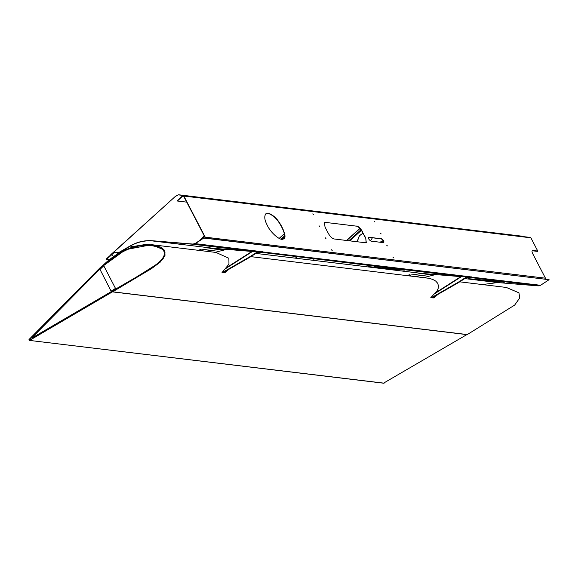 <?xml version="1.0" encoding="UTF-8"?>
<svg xmlns="http://www.w3.org/2000/svg" width="578" height="578" viewBox="0 0 578 578"><rect width="100%" height="100%" fill="white"/><g stroke="black" fill="none" stroke-linecap="round" stroke-linejoin="round"><path stroke-width="0.87" d="M467.32 276.457L458.195 282.274L431.499 297.612M409.166 274.839L410.409 275.879M409.744 274.68L411.11 275.966M458.195 282.274L458.896 282.36L432.2 297.692M468.021 276.537L458.896 282.36M408.538 275.027L408.444 275.648M408.35 275.085L408.263 275.627M258.409 251.264L249.284 257.087L222.588 272.419M200.248 249.653L201.498 250.693M200.826 249.486L202.199 250.78M249.284 257.087L249.985 257.174L223.289 272.505M259.11 251.351L249.985 257.174M198.948 241.012L204.265 235.882M204.424 236.192L200.443 240.029M199.627 249.841L199.533 250.455M199.439 249.898L199.352 250.433M359.863 228.389L346.533 240.47M346.749 240.491L359.978 228.512M382.347 239.465L383.857 242.363M383.835 241.965L382.766 239.913M362.97 233.194L359.408 235.694L357.06 241.734M370.447 240.939L372.42 237.775M383.337 241.373L382.528 241.12L379.898 242.204M382.571 241.127L379.984 242.218M362.998 233.245L359.494 235.708L357.146 241.749M279.297 238.504L284.398 233.88M284.362 233.685L279.131 238.425M110.745 254.71L175.199 196.549L109.885 255.714M175.199 196.549L178.515 194.764L175.105 196.412M178.515 194.764L521.724 236.149M178.609 194.909L521.818 236.294M387.224 245.86L386.747 245.18M386.827 245.412L387.405 245.888L386.827 245.412M374.768 221.901L374.284 221.222M374.371 221.453L374.949 221.93L374.371 221.453M319.547 226.475L319.07 225.788M319.157 226.027L319.728 226.497L319.157 226.027M332.01 250.433L331.526 249.754M331.613 249.985L332.191 250.455L331.613 249.985M325.782 238.454L325.298 237.775M325.385 238.006L325.956 238.476L325.385 238.006M313.319 214.496L312.843 213.809M312.929 214.048L313.5 214.517L312.929 214.048M380.996 233.88L380.519 233.201M380.599 233.433L381.177 233.909L380.599 233.433M393.452 257.839L392.975 257.159M393.062 257.391L393.632 257.867L393.062 257.391M186.716 202.134L177.417 201.014L182.713 196.036L183.638 196.217L205.009 237.312L204.764 238.317M529.636 237.666L183.855 196.065L205.226 237.161L204.887 238.57M530.929 237.912L537.713 250.96L532.779 250.65C531.825 250.715 531.767 251.661 532.605 253.482L545.451 278.184L545.112 279.593M537.713 250.96L537.475 251.394L532.295 250.751M532.194 250.838L532.562 250.801M365.513 238.078L362.189 231.684L365.73 237.926L366.156 242.644M356.51 226.15L325.089 222.357L356.51 226.15C358.483 226.692 360.376 228.541 362.189 231.684M324.366 222.458L325.089 222.357M283.444 238.837C288.097 238.122 279.73 219.85 272.433 215.637C269.875 213.658 267.672 213.051 265.837 213.802M383.351 242.803C384.139 241.662 383.452 240.34 381.292 238.844L368.461 237.327M177.417 201.014L177.345 200.544L177.417 201.014M183.855 196.065L182.561 195.819L177.265 200.79M325.306 222.205L324.475 222.378L325.009 227.024L328.34 233.418C330.146 236.568 332.039 238.411 334.012 238.96L365.441 242.746L366.271 242.579L365.73 237.926M362.406 231.532C360.593 228.389 358.7 226.54 356.727 225.998M183.594 196.144L182.713 196.036L183.638 196.217M530.286 237.45L183.212 195.595L182.713 196.036M267.289 225.348C264.486 220.045 264.038 216.165 265.938 213.723C267.78 212.863 270.013 213.448 272.65 215.486C280.077 219.799 288.4 238.266 283.552 238.765C281.146 241.951 270.352 232.515 267.289 225.348M381.509 238.692C383.669 240.188 384.356 241.51 383.568 242.652L370.931 241.127C368.771 239.624 368.085 238.309 368.872 237.168L381.292 238.844M116.915 254.226L130.209 246.098C137.239 242.066 144.616 240.34 152.339 240.925L192.965 244.248L195.241 243.649L203.781 238.042L549.1 279.687L540.56 285.286L538.284 285.886L497.658 282.563L482.392 284.564M549.1 279.687L203.709 237.89L195.169 243.49L192.98 244.068L152.361 240.744C144.601 240.159 137.196 241.893 130.144 245.939L118.042 252.976L116.164 254.696M225.218 249.19L226.229 249.277L225.218 249.19M446.642 275.403L447.654 275.489L446.642 275.403M368.157 266.863L369.169 266.949L368.157 266.863M503.33 282.136L504.334 282.223L503.33 282.136M486.149 280.063L487.153 280.149L486.149 280.063M385.584 268.626L386.595 268.712L385.584 268.626M403.509 269.76L404.513 269.847L403.509 269.76M368.41 266.552L369.414 266.639L368.41 266.552M386.082 267.997L387.087 268.084L386.082 267.997M403.263 270.071L404.268 270.157L403.263 270.071M468.476 278.618L469.481 278.704L468.476 278.618M503.575 281.826L504.587 281.912L503.575 281.826M485.657 280.691L486.662 280.778L485.657 280.691M468.223 278.928L469.235 279.015L468.223 278.928M434.129 274.384L435.14 274.471L434.129 274.384M237.731 250.216L238.743 250.303L237.731 250.216M469.3 278.769L503.46 281.883M502.015 281.696L504.305 282.05C503.416 282.36 469.242 279.246 468.433 278.777L502.015 281.696M369.234 266.704L403.393 269.818M401.948 269.63L404.239 269.984C403.35 270.294 369.176 267.18 368.367 266.711L401.948 269.63M313.03 259.11L314.042 259.197L313.03 259.11M374.479 266.516L375.483 266.61L374.479 266.516M357.269 265.107L358.281 265.194L357.269 265.107M295.828 257.701L296.832 257.788L295.828 257.701M206.129 251.249L221.396 249.248L225.76 249.609M205.739 251.206L221.41 249.067L226.294 249.472M257.737 252.225L262.015 252.579L262.896 251.806L257.802 251.192L254.125 251.625L213.499 248.294L198.232 250.296M415.04 276.443L430.307 274.442L434.67 274.796M414.65 276.392L430.321 274.261L435.205 274.658M466.648 277.418L470.925 277.765L471.807 276.992L466.713 276.378L463.036 276.819L422.41 273.488L407.143 275.489M257.983 252.066L262.029 252.398L262.817 251.647M263.25 252.001L466.713 276.378M466.894 277.259L470.94 277.584L471.727 276.84M472.168 277.187L540.56 285.286M112.262 255.411L112.977 255.136L112.262 255.411M109.394 259.688L106.619 259.356L114.126 252.55L117.984 253.012M118.526 252.694L113.844 252.131L106.33 258.937L106.619 259.356M113.844 252.131L114.126 252.55M115.484 288.386L111.099 291.153L100.008 269.427L103.765 265.801L115.484 288.386M430.841 297.526L433.197 297.815L434.591 297.395L433.283 297.959L430.856 297.612M430.913 297.54L436.903 291.124L438.225 288.278L438.442 285.705L437.633 283.184L435.682 281.053L432.611 279.369L428.797 278.278L250.823 256.639M228.895 269.283L225.68 272.202L224.365 272.773L222.089 272.498L228.953 264.146L228.881 258.272L215.991 252.441L151.711 244.689L125.26 249.703L100.42 267.404L28.987 339.539L29.5 340.413L112.631 291.745M222.003 272.346L224.278 272.621L225.593 272.057L228.339 269.601M151.711 244.689L164.333 250.064L165.055 255.238L160.063 262.304L112.652 291.803L151.4 268.705L158.834 263.178L162.938 258.98L164.831 255.462L164.976 252.044L162.765 248.562L160.207 246.951L151.696 244.87L144.587 244.631L135.093 246.185L125.867 249.609L118.569 253.431L111.59 258.026L100.521 267.542L29.095 339.669L29.435 340.254L112.443 291.724M434.504 297.244L437.25 294.794M467.067 334.481L383.604 383.113M383.857 383.236L29.5 340.413L384.124 383.178M30.2 339.806L29.095 339.669L29.435 340.254M459.734 281.833L506.335 287.447L518.957 292.822L519.68 298.002L514.687 305.068L467.277 334.561L112.652 291.803M434.591 297.395L437.806 294.477M467.14 334.648L112.515 291.883M33.105 338.354L32.245 336.88L100.875 267.585L100.926 268.069L32.238 337.436L32.245 336.88M432.647 297.749L434.172 296.565M434.974 293.545L461.389 276.681M460.832 276.638L435.776 292.634M423.956 277.519L435.574 274.564M223.737 272.556L225.261 271.371M226.063 268.358L252.47 251.488M251.921 251.444L226.865 267.441M215.045 252.326L226.655 249.378M348.859 240.744L360.99 229.755M361.394 230.34L349.777 240.86M281.009 239.111L284.578 235.882M284.477 236.922L281.934 239.22M205.226 237.161L545.451 278.184M118.512 253.258L118.02 253.2M262.029 252.398L463.036 276.819M470.94 277.584L538.284 285.886M422.41 273.488L255.881 253.41M225.312 249.725L221.396 249.248M133.439 246.488L130.209 246.098M213.499 248.294L152.339 240.925M257.802 251.192L195.241 243.649M254.125 251.625L192.965 244.248M497.658 282.563L464.791 278.596M434.223 274.911L430.307 274.442M118.62 253.2L118.107 253.135M151.935 244.899L137.998 245.607L124.617 250.411L100.875 267.585L100.926 268.069C117.37 251.936 141.531 238.497 162.295 249.075C168.408 254.977 159.521 262.231 154.991 265.36L138.12 276.046L112.313 291.001L112.941 291.68M32.404 337.718L112.313 291.001M434.056 296.521L434.938 297.302M225.145 271.335L226.027 272.108M32.137 336.909L100.767 267.607C115.853 251.914 132.969 244.357 152.115 244.92"/></g></svg>
